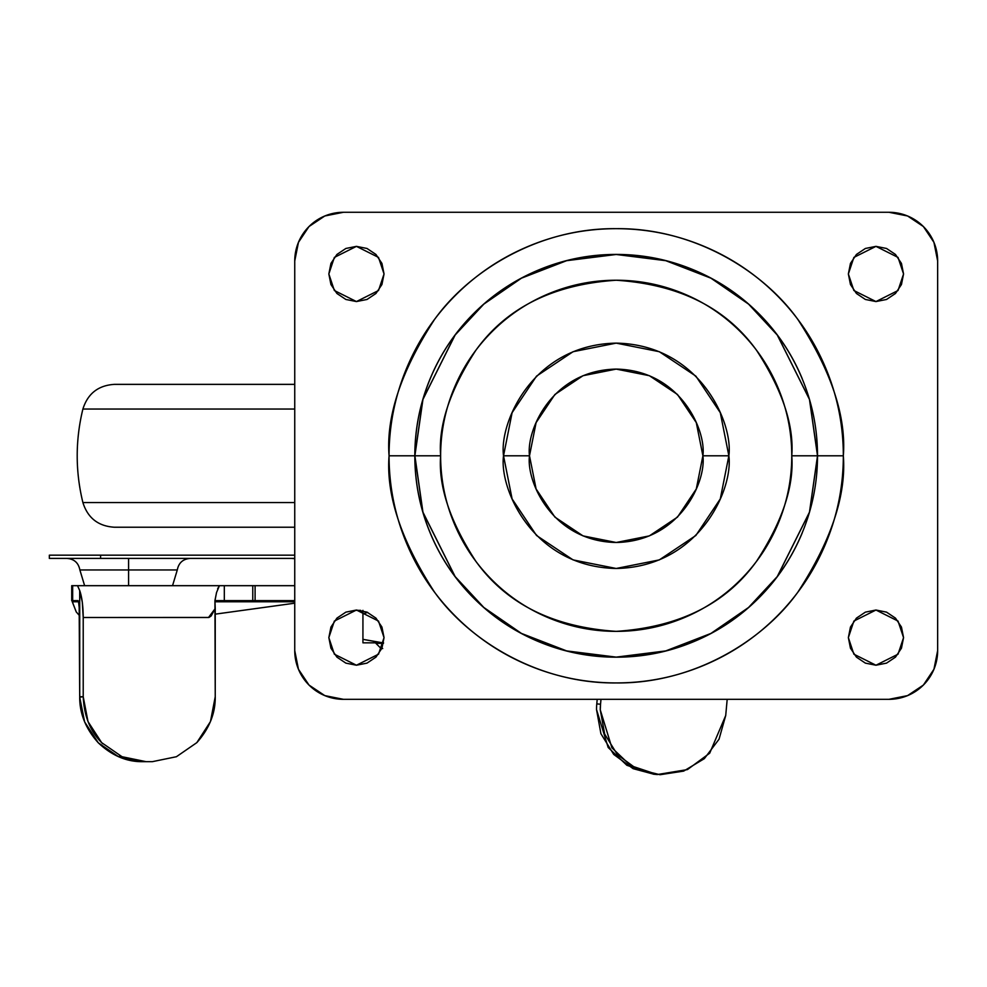 <?xml version="1.0" encoding="UTF-8"?>
<svg xmlns="http://www.w3.org/2000/svg" width="987" height="987" viewBox="0 0 987 987"><rect width="100%" height="100%" fill="white"/><g stroke="black" fill="none" stroke-linecap="round" stroke-linejoin="round"><path stroke-width="1.48" d="M382.685 642.833L362.932 639.342L362.932 642.833L382.154 642.833L362.932 639.342L362.932 642.833L383.548 642.833M381.142 642.808L382.376 642.821M362.932 610.361L362.932 613.84L367.657 612.421L362.932 613.84L362.932 639.342L362.932 610.361M356.443 610.361L360.687 610.361M375.924 642.833L383.437 643.364L375.924 643.364L381.118 648.558L382.697 648.558M255.09 585.686L255.09 600.614L252.771 600.614L252.771 585.686L294.743 585.686L255.09 585.686L255.09 600.614L294.743 600.614L224.32 600.614L252.771 600.614L252.771 585.686L255.09 585.686M72.273 601.786L78.726 601.786L72.273 601.786L76.27 611.965L79.713 615.863L76.27 611.965L71.891 600.614L78.01 600.614L72.656 600.614L72.656 585.686L77.504 585.686L79.7 590.485L79.7 612.261L78.479 601.071M196.82 742.643C209.318 728.603 215.462 713.305 215.24 696.723L210.453 721.583L196.82 742.643L176.426 756.721L152.356 761.668L146.088 761.668L122.03 756.721L101.636 742.643L88.003 721.583L83.216 696.723L83.216 617.504L209.047 617.43L211.119 615.987L215.24 608.535L215.24 696.723L214.932 600.614L224.32 600.614L224.32 585.686L252.771 585.686L224.32 585.686L224.32 600.614L214.969 600.614L216.535 592.558L219.422 585.686L224.32 585.686L77.504 585.686L219.422 585.686L217.646 588.721M215.018 601.786L294.743 601.786L215.018 601.786M294.743 603.193L215.24 614.148L294.743 603.193M79.713 613.606L79.713 697.217L84.635 721.916L98.293 742.816L118.625 756.77L142.572 761.668L146.088 761.668L142.572 761.668C126.644 761.902 111.876 755.61 98.293 742.816C85.807 728.899 79.614 713.7 79.713 697.217L79.725 590.571L82.291 602.119L83.216 617.504L83.216 696.723L79.713 697.217L79.145 603.958M152.43 761.668L146.088 761.668M71.891 585.686L72.656 585.686L71.718 585.686L71.718 600.614L72.656 600.614L72.656 585.686L77.504 585.686L79.725 590.571C81.958 597.024 83.13 605.993 83.216 617.504L208.516 617.504L215.24 608.535L214.932 600.614L216.548 592.496M653.949 774.24L633.111 768.663L613.717 754.426L600.91 733.711L596.518 709.53A64.945 62.847 -84.9 0 1 596.79 703.879L600.54 704.224L600.269 709.863L604.661 734.057L617.467 754.759L636.862 768.996L660.032 774.721L683.646 771.106L704.311 758.67L719.042 739.201L725.716 715.501L727.185 699.327L725.716 715.501L709.702 753.18L687.446 769.589L657.305 774.536L630.631 765.628L611.915 747.813L600.269 709.863A64.945 62.847 -84.9 0 1 600.54 704.224L600.984 699.327M600.54 704.224L596.79 703.879L597.197 699.327L596.79 703.879A64.945 62.847 95.1 0 0 596.518 709.53L608.165 747.48L626.881 765.295L653.554 774.203L657.305 774.536M102.66 743.692L101.636 742.643C90.236 731.293 84.105 715.982 83.216 696.723L79.725 696.723L79.7 612.261M124.078 757.56L119.538 755.598M529.501 455.797C526.022 430.443 552.029 370.285 616.196 369.101C680.364 370.285 706.371 430.443 702.892 455.797C706.371 481.162 680.364 541.308 616.196 542.492C552.029 541.308 526.022 481.162 529.501 455.797L536.101 488.972L554.891 517.102L583.021 535.892L616.196 542.492L649.372 535.892L677.501 517.102L696.291 488.972L702.892 455.797L696.291 422.621L677.501 394.492L649.372 375.702L616.196 369.101L583.021 375.702L554.891 394.492L536.101 422.621L529.501 455.797L503.53 455.797L529.501 455.797M802.246 532.869C792.03 557.532 777.472 579.32 758.596 598.196C739.707 617.085 717.931 631.631 693.256 641.846C668.594 652.074 642.907 657.182 616.196 657.182C589.498 657.182 563.799 652.074 539.136 641.846C514.461 631.631 492.686 617.085 473.797 598.196C454.921 579.32 440.362 557.532 430.147 532.869C419.931 508.194 414.824 482.507 414.824 455.797L422.868 399.414L455.093 334.975L483.778 304.082L521.432 278.112L566.624 260.617L616.196 254.424L665.769 260.617L710.961 278.112L748.615 304.082L777.3 334.975L809.525 399.414L817.581 455.797L843.33 455.797C846.352 416.317 831.214 370.902 797.903 319.529C763.05 270.746 693.306 227.775 616.196 228.676C539.099 227.775 469.343 270.746 434.49 319.529C401.178 370.902 386.04 416.317 389.063 455.797L414.824 455.797C414.824 429.098 419.931 403.412 430.147 378.737C440.362 354.062 454.921 332.286 473.797 313.41C492.686 294.521 514.461 279.975 539.136 269.747C563.799 259.532 589.498 254.424 616.196 254.424C642.907 254.424 668.594 259.532 693.256 269.747C717.931 279.975 739.707 294.521 758.596 313.41C777.472 332.286 792.03 354.062 802.246 378.737M817.507 455.797L809.463 399.427L777.25 335.012L748.565 304.119L710.936 278.174L665.756 260.679L616.196 254.486L566.649 260.679L521.457 278.174L483.827 304.119L455.143 335.012L422.942 399.427L414.885 455.797L440.634 455.797C438.29 425.286 449.998 390.173 475.746 350.459C506.232 307.858 553.053 284.441 616.196 280.234C679.34 284.441 726.161 307.858 756.647 350.459C782.395 390.173 794.103 425.286 791.759 455.797L817.507 455.797C817.507 429.098 812.4 403.424 802.184 378.761C791.969 354.099 777.423 332.323 758.547 313.447C739.67 294.57 717.894 280.024 693.232 269.809C668.569 259.593 642.895 254.486 616.196 254.486C589.498 254.486 563.824 259.593 539.161 269.809C514.498 280.024 492.723 294.57 473.846 313.447C454.97 332.323 440.424 354.099 430.209 378.761C419.993 403.424 414.885 429.098 414.885 455.797C414.885 482.495 419.993 508.182 430.209 532.844C440.424 557.507 454.97 579.27 473.846 598.147C492.723 617.023 514.498 631.569 539.161 641.784C563.824 652 589.498 657.12 616.196 657.12C642.895 657.12 668.569 652 693.232 641.784C717.894 631.569 739.67 617.023 758.547 598.147C777.423 579.27 791.969 557.507 802.184 532.844C812.4 508.182 817.507 482.495 817.507 455.797L791.759 455.797C791.759 479.077 787.305 501.482 778.398 522.987C769.49 544.491 756.807 563.478 740.336 579.949C723.878 596.407 704.891 609.09 683.386 617.998C661.87 626.905 639.477 631.359 616.196 631.359C592.916 631.359 570.523 626.905 549.006 617.998C527.502 609.09 508.515 596.407 492.057 579.949C475.598 563.478 462.903 544.491 453.995 522.987C445.088 501.482 440.634 479.077 440.634 455.797C440.634 432.516 445.088 410.123 453.995 388.619C462.903 367.102 475.598 348.115 492.057 331.657C508.515 315.198 527.502 302.503 549.006 293.595C570.523 284.688 592.916 280.234 616.196 280.234C639.477 280.234 661.87 284.688 683.386 293.595C704.891 302.503 723.878 315.198 740.336 331.657C756.807 348.115 769.49 367.102 778.398 388.619C787.305 410.123 791.759 432.516 791.759 455.797C794.103 486.32 782.395 521.432 756.647 561.134C726.161 603.748 679.34 627.152 616.196 631.359C553.053 627.152 506.232 603.748 475.746 561.134C449.998 521.432 438.29 486.32 440.634 455.797L414.885 455.797L422.942 512.167L455.143 576.593L483.827 607.474L521.457 633.432L566.649 650.914L616.196 657.12L665.756 650.914L710.936 633.432L748.565 607.474L777.25 576.593L809.463 512.167L817.507 455.797M702.892 455.797L728.862 455.797C733.39 422.843 699.586 344.66 616.196 343.131C532.807 344.66 499.003 422.843 503.53 455.797L512.105 498.916L536.521 535.472L573.077 559.9L616.196 568.475L659.316 559.9L695.872 535.472L720.288 498.916L728.862 455.797L720.288 412.677L695.872 376.133L659.316 351.705L616.196 343.131L573.077 351.705L536.521 376.133L512.105 412.677L503.53 455.797C499.003 488.762 532.807 566.933 616.196 568.475C699.586 566.933 733.39 488.762 728.862 455.797L702.892 455.797M384.042 273.967L378.514 290.523L356.443 301.566L334.359 290.523L328.844 273.967L330.941 284.527L336.925 293.484L345.869 299.468L356.443 301.566L367.004 299.468L375.948 293.484L381.932 284.527L384.042 273.967L381.932 263.406L375.948 254.449L367.004 248.465L356.443 246.368L345.869 248.465L336.925 254.449L330.941 263.406L328.844 273.967L334.359 257.41L356.443 246.368L378.514 257.41L384.042 273.967M903.561 273.967L898.034 290.523L875.962 301.566L853.878 290.523L848.364 273.967L850.461 284.527L856.445 293.484L865.389 299.468L875.962 301.566L886.523 299.468L895.468 293.484L901.452 284.527L903.561 273.967L901.452 263.406L895.468 254.449L886.523 248.465L875.962 246.368L865.389 248.465L856.445 254.449L850.461 263.406L848.364 273.967L853.878 257.41L875.962 246.368L898.034 257.41L903.561 273.967M903.561 637.627L898.034 654.196L875.962 665.226L853.878 654.196L848.364 637.627L850.461 648.2L856.445 657.145L865.389 663.128L875.962 665.226L886.523 663.128L895.468 657.145L901.452 648.2L903.561 637.627L901.452 627.066L895.468 618.121L886.523 612.137L875.962 610.028L865.389 612.137L856.445 618.121L850.461 627.066L848.364 637.627L853.878 621.07L875.962 610.028L898.034 621.07L903.561 637.627M384.042 637.627L378.514 654.196L356.443 665.226L334.359 654.196L328.844 637.627L330.941 648.2L336.925 657.145L345.869 663.128L356.443 665.226L367.004 663.128L375.948 657.145L381.932 648.2L384.042 637.627L381.932 627.066L375.948 618.121L367.004 612.137L356.443 610.028L345.869 612.137L336.925 618.121L330.941 627.066L328.844 637.627L334.359 621.07L356.443 610.028L378.514 621.07L384.042 637.627M343.451 212.279L888.942 212.279A48.708 48.708 0 0 1 937.65 260.975L937.65 650.618A48.708 48.708 0 0 1 888.942 699.327L343.451 699.327A48.708 48.708 0 0 1 294.743 650.618L294.743 260.975A48.708 48.708 0 0 1 343.451 212.279L888.942 212.279L907.584 215.98L923.388 226.541L933.936 242.346L937.65 260.975L937.65 650.618L933.936 669.26L923.388 685.064L907.584 695.613L888.942 699.327L343.451 699.327L324.809 695.613L309.005 685.064L298.456 669.26L294.743 650.618L294.743 260.975L298.456 242.346L309.005 226.541L324.809 215.98L343.451 212.279M389.063 455.797C389.063 485.925 394.837 514.893 406.36 542.714C417.883 570.548 434.292 595.112 455.599 616.406C476.894 637.701 501.458 654.11 529.279 665.645C557.1 677.168 586.081 682.93 616.196 682.93C646.312 682.93 675.293 677.168 703.114 665.645C730.948 654.11 755.499 637.701 776.806 616.406C798.101 595.112 814.509 570.548 826.033 542.714C837.568 514.893 843.33 485.925 843.33 455.797C843.33 425.681 837.568 396.712 826.033 368.879C814.509 341.058 798.101 316.494 776.806 295.199C755.499 273.905 730.948 257.484 703.114 245.96C675.293 234.437 646.312 228.676 616.196 228.676C586.081 228.676 557.1 234.437 529.279 245.96C501.458 257.484 476.894 273.905 455.599 295.199C434.292 316.494 417.883 341.058 406.36 368.879C394.837 396.712 389.063 425.681 389.063 455.797C386.04 495.277 401.178 540.703 434.49 592.077C469.343 640.859 539.099 683.831 616.196 682.93C693.306 683.831 763.05 640.859 797.903 592.077C831.214 540.703 846.352 495.277 843.33 455.797L817.581 455.797L809.525 512.191L777.3 576.63L748.615 607.523L710.961 633.481L665.769 650.988L616.196 657.182L566.624 650.988L521.432 633.481L483.778 607.523L455.093 576.63L422.868 512.191L414.824 455.797L389.063 455.797M50.793 558.408L100.588 558.408L100.588 555.163L49.35 555.163L49.35 558.408L100.588 558.408L100.588 555.163L294.743 555.163L50.793 555.163M128.581 569.955L177.29 569.955L128.581 569.955L128.581 585.686L128.581 569.955L79.873 569.955L177.29 569.955L128.581 569.955L128.581 558.408L128.581 569.955L79.873 569.955L128.581 569.955M100.588 558.408L294.743 558.408L100.588 558.408M294.743 502.556L82.896 502.556L294.743 502.556M294.743 527.231L114.406 527.231C98.268 526.219 87.757 517.99 82.896 502.556C75.308 471.391 75.308 440.214 82.896 409.037L294.743 409.037L82.896 409.037C87.757 393.616 98.268 385.386 114.406 384.362L294.743 384.362L114.406 384.362M190.195 558.408C182.977 558.987 178.672 562.837 177.29 569.955L172.54 585.686M84.623 585.686L79.873 569.955C78.491 562.837 74.185 558.987 66.968 558.408M294.743 558.642L291.696 558.408"/></g></svg>
